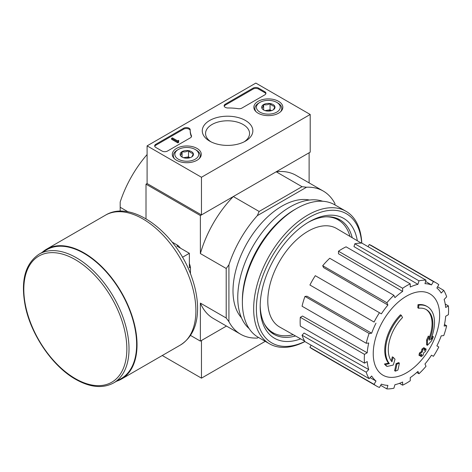 <?xml version="1.0" encoding="UTF-8"?>
<svg xmlns="http://www.w3.org/2000/svg" width="472" height="472" viewBox="0 0 472 472"><rect width="100%" height="100%" fill="white"/><g stroke="black" fill="none" stroke-linecap="round" stroke-linejoin="round"><path stroke-width="0.71" d="M418.629 308.269L417.814 307.797A134.549 98.742 -100.2 0 0 417.974 304.694L418.788 305.166A34.598 19.977 -60 0 1 427.331 306.635A34.598 19.977 -60 0 1 430.694 339.81A132.52 88.63 -9.5 0 0 433.343 336.725A129.086 103.952 103.8 0 1 431.62 340.725A131.942 88.246 170.5 0 1 427.414 345.303A133.075 62.322 -128 0 0 427.414 340.483A131.7 106.058 -76.2 0 0 429.119 336.554A132.579 62.092 52 0 1 429.231 340.253A31.524 18.201 -60 0 0 426.346 309.614A31.524 18.201 -60 0 0 418.629 308.269A134.549 98.742 -100.2 0 0 418.788 305.166M417.974 304.694A34.598 19.977 -60 0 1 426.517 306.163L427.331 306.635M425.933 309.39A31.524 18.201 -60 0 1 429.178 337.899M427.414 345.303L426.599 344.831A133.075 62.322 -128 0 0 426.599 340.011A131.7 106.058 -76.2 0 0 428.299 336.082L429.119 336.554M426.599 340.011L427.414 340.483M431.679 337.262A132.52 88.63 -9.5 0 0 432.529 336.253L433.343 336.725M387.111 366.419L386.291 365.953A129.086 17.399 -144.5 0 0 384.414 364.03A132.52 62.062 8 0 0 388.562 363.192A34.598 19.977 -60 0 1 400.462 314.8L401.283 315.272A134.549 48.162 45.7 0 1 402.539 317.556A31.524 18.201 -60 0 0 391.937 361.788A132.579 88.677 -110.5 0 0 393.164 357.31A131.7 17.747 35.5 0 1 395.005 359.192A133.075 89.007 69.5 0 1 393.217 365.045A131.942 61.791 -172 0 1 387.111 366.419A129.086 17.399 -144.5 0 0 385.229 364.502A132.52 62.062 8 0 0 389.376 363.664A34.598 19.977 -60 0 1 401.283 315.272M388.562 363.192L389.376 363.664M384.414 364.03L385.229 364.502M391.247 360.885A132.579 88.677 -110.5 0 0 392.35 356.838L393.164 357.31M395.406 371.157L394.586 370.685A133.122 76.859 -120 0 0 396.067 363.694L396.881 364.16A132.496 76.493 0 0 0 399.353 363.08A133.535 77.095 60 0 1 397.884 370.077A130.431 75.302 180 0 1 395.406 371.157A133.122 76.859 -120 0 0 396.881 364.16M396.067 363.694A132.496 76.493 0 0 0 398.539 362.608L399.353 363.08M419.773 355.723L418.959 355.251A133.9 77.308 -120 0 0 419.431 353.009A131.877 76.139 0 0 0 421.478 351.522A133.535 77.095 -120 0 0 421.921 349.109L422.735 349.581A132.496 76.493 0 0 0 424.611 348.153A133.122 76.859 60 0 1 424.163 350.566A131.877 76.139 0 0 0 426.098 349.014A132.597 76.558 60 0 1 425.626 351.251A131.216 75.756 180 0 1 423.691 352.802A133.122 76.859 60 0 1 423.13 355.151A130.431 75.302 180 0 1 421.26 356.578A133.535 77.095 -120 0 0 421.82 354.236A131.216 75.756 180 0 1 419.773 355.723A133.9 77.308 -120 0 0 420.245 353.481A131.877 76.139 0 0 0 422.292 351.994A133.535 77.095 -120 0 0 422.735 349.581M421.921 349.109A132.496 76.493 0 0 0 423.791 347.681L424.611 348.153M421.478 351.522L422.292 351.994M419.431 353.009L420.245 353.481M420.705 355.056A133.535 77.095 -120 0 1 420.446 356.106L421.26 356.578M424.416 349.25A131.877 76.139 0 0 0 425.284 348.542L426.098 349.014M310.204 114.478L201.467 177.26L147.099 145.872L255.836 83.09L310.204 114.478L310.204 152.149L201.467 214.925L147.099 183.537L146.007 184.163L200.376 215.556L233.298 196.547A82.653 47.719 120 0 0 200.376 253.57L200.376 215.556M257.317 338.064L258.438 337.415L257.317 338.064A82.653 47.719 120 0 1 240.602 334.223A82.653 47.719 120 0 1 228.92 321.668L228.92 264.822A82.653 47.719 120 0 1 257.317 215.645L259.122 211.456L233.298 196.547M259.122 211.456L302.021 186.694L276.197 171.784L309.119 152.775L309.119 182.894M147.099 154.539A82.653 47.719 120 0 0 120.183 202.04L120.183 207.267L128.166 211.881M190.499 335.409L200.376 341.114L226.46 326.058L201.467 340.489L201.467 378.155L265.234 341.339M228.92 321.668L226.206 318.01L226.206 268.479L200.376 253.57M146.007 218.784L146.007 184.163M120.183 211.214L120.183 207.267M200.376 341.114L200.376 303.101A82.653 47.719 120 0 0 213.421 318.529L240.602 334.223M226.206 318.01L200.376 303.101M241.469 317.774A69.201 39.955 -60 0 1 247.334 242.661A69.201 39.955 -60 0 1 309.449 200.034M334.943 204.907L334.943 203.609A82.653 47.719 120 0 0 323.261 191.06A82.653 47.719 120 0 0 306.546 187.219L257.317 215.645M302.021 186.694L306.546 187.219M323.261 191.06L296.074 175.366A82.653 47.719 120 0 0 276.197 171.784M226.206 268.479L228.92 264.822M293.236 334.683A65.165 37.624 -60 0 1 272.999 332.731A65.165 37.624 -60 0 1 264.137 323.479M325.721 216.813A65.165 37.624 -60 0 1 338.164 219.863A65.165 37.624 -60 0 1 349.976 236.407M272.999 332.731L270.285 331.161A65.165 37.624 -60 0 1 268.639 330.111M333.716 217.391A65.165 37.624 -60 0 1 335.444 218.294L338.164 219.863M274.692 333.61A65.661 37.913 -60 0 1 270.368 331.781M336.023 218.052A65.661 37.913 -60 0 1 339.769 220.884M406.439 372.862A46.952 27.111 -60 0 1 373.234 353.693A46.952 27.111 -60 0 1 406.439 296.186A46.952 27.111 -60 0 1 439.638 315.355A46.952 27.111 -60 0 1 406.439 372.862M402.628 288.262L402.628 291.419L338.477 253.759L338.477 251.222L402.628 288.262A59.59 34.403 120 0 1 410.245 283.867L410.245 287.023A55.743 32.184 -60 0 1 417.932 284.35L353.982 246.62L354.826 243.794L418.977 280.834L417.932 284.35M393.896 295.313A59.59 34.403 120 0 0 386.863 302.741L322.706 265.701A59.59 34.403 120 0 1 329.739 258.272L393.896 295.313L394.94 297.625A55.743 32.184 -60 0 1 402.628 291.419M386.863 302.741L387.907 305.048L323.544 267.559L322.706 265.701M379.453 312.729A59.59 34.403 120 0 0 374.072 322.051L309.915 285.011A59.59 34.403 120 0 1 315.302 275.689L381.388 313.845A55.743 32.184 -60 0 1 387.907 305.048M374.072 322.051L311.473 285.908M371.647 333.214L369.122 333.462L304.971 296.422L306.995 296.221L371.647 333.214A55.743 32.184 -60 0 1 376.001 323.167M369.122 333.462A59.59 34.403 120 0 0 366.213 343.262L368.732 343.014A55.743 32.184 -60 0 0 367.204 352.779L364.472 354.354A59.59 34.403 120 0 0 364.472 363.145L367.204 361.57A55.743 32.184 -60 0 0 368.732 369.564L366.213 372.231A59.59 34.403 120 0 0 369.122 378.668L371.647 376.007A55.743 32.184 -60 0 0 376.001 381.022L374.072 384.361A59.59 34.403 120 0 0 376.644 386.125A59.59 34.403 120 0 0 379.453 387.471L381.388 384.125A55.743 32.184 -60 0 0 387.907 385.394L386.863 388.91A59.59 34.403 120 0 0 393.896 388.214L394.94 384.698A55.743 32.184 -60 0 0 402.628 382.025L402.628 385.176A59.59 34.403 120 0 0 410.245 380.78L410.245 377.629A55.743 32.184 -60 0 0 417.932 371.423L418.977 373.73A59.59 34.403 120 0 0 426.009 366.307L424.965 363.995A55.743 32.184 -60 0 0 431.485 355.204L433.42 356.313A59.59 34.403 120 0 0 438.801 346.991L436.871 345.876A55.743 32.184 -60 0 0 441.226 335.834L443.751 335.586A59.59 34.403 120 0 0 446.659 325.78L444.14 326.034A55.743 32.184 -60 0 0 445.668 316.264L448.4 314.688A59.59 34.403 120 0 0 448.4 305.903L445.668 307.478A55.743 32.184 -60 0 0 444.14 299.478L446.659 296.817A59.59 34.403 120 0 0 443.751 290.374L441.226 293.041A55.743 32.184 -60 0 0 436.871 288.026L438.801 284.681A59.59 34.403 120 0 0 436.228 282.917A59.59 34.403 120 0 0 433.42 281.572L431.485 284.917L425.62 281.448M354.826 243.794A59.59 34.403 120 0 1 361.859 243.098L426.009 280.138L424.965 283.654A55.743 32.184 -60 0 1 431.485 284.917M426.009 280.138A59.59 34.403 120 0 0 418.977 280.834M304.67 341.132L279.748 327.078A56.9 32.851 -60 0 1 279.577 261.281A56.9 32.851 -60 0 1 336.642 228.531L361.275 243.086M370.066 377.671L376.001 381.022M366.213 372.231L302.056 335.191L304.086 333.049L368.732 369.564M364.472 354.354L300.316 317.314L302.517 316.045L367.204 352.779M300.316 317.314A59.59 34.403 120 0 0 300.316 326.105L364.472 363.145M304.971 296.422A59.59 34.403 120 0 0 302.056 306.222L366.213 343.262M338.477 251.222A59.59 34.403 120 0 1 346.088 246.832L410.245 283.867M436.228 282.917L372.078 245.877A59.59 34.403 120 0 0 369.263 244.531L433.42 281.572M369.263 244.531L368.036 246.661M437.573 286.811L443.751 290.374M445.232 304.074L448.4 305.903M444.471 324.518L446.659 325.78M416.788 372.467L418.977 373.73M399.459 383.347L402.628 385.176M380.686 385.341L386.863 388.91M311.148 345.197L309.915 347.321L374.072 384.361M309.915 347.321A59.59 34.403 120 0 0 312.488 349.091L376.644 386.125M302.056 335.191A59.59 34.403 120 0 0 304.971 341.628L369.122 378.668M304.877 341.48A74.582 43.058 -60 0 1 256.396 307.142A74.582 43.058 -60 0 1 307.703 218.276A74.582 43.058 -60 0 1 361.682 243.092M300.658 338.872A69.201 39.955 -60 0 1 260.184 306.588A69.201 39.955 -60 0 1 309.113 221.834A69.201 39.955 -60 0 1 357.31 240.744M304.93 341.563A76.505 44.167 -60 0 1 269.506 343.805A76.505 44.167 -60 0 1 269.506 255.464A76.505 44.167 -60 0 1 346.011 211.297A76.505 44.167 -60 0 1 361.782 243.092M269.506 343.805L258.225 337.291A76.505 44.167 -60 0 1 242.378 302.269A76.505 44.167 -60 0 1 296.475 208.571A76.505 44.167 -60 0 1 334.725 204.783L346.011 211.297M242.378 302.269L242.378 300.227A74.004 42.728 -60 0 1 294.705 209.592L296.475 208.571M249.157 328.63A74.004 42.728 -60 0 1 253.086 245.983A74.004 42.728 -60 0 1 322.689 201.261M295.507 335.964A66.08 38.149 -60 0 1 273.872 334.288A66.08 38.149 -60 0 1 260.196 305.29M307.998 222.495A66.08 38.149 -60 0 1 339.946 219.834A66.08 38.149 -60 0 1 352.218 237.735M162.256 355.516L201.467 378.155M278.586 101.344A14.49 8.366 180 0 1 282.834 107.362A14.49 8.366 180 0 1 268.338 115.628A14.49 8.366 180 0 1 253.847 107.362A14.49 8.366 180 0 1 262.709 99.551A14.49 8.366 180 0 1 278.586 101.344M197.036 148.426A14.49 8.366 180 0 1 201.278 154.45A14.49 8.366 180 0 1 186.788 162.71A14.49 8.366 180 0 1 172.292 154.45A14.49 8.366 180 0 1 181.16 146.633A14.49 8.366 180 0 1 197.036 148.426M245.446 120.478A25.293 14.602 180 0 1 245.446 141.128A25.293 14.602 180 0 1 209.68 141.128A25.293 14.602 180 0 1 209.68 120.478A25.293 14.602 180 0 1 245.446 120.478M167.483 151.052A3.847 2.218 180 0 1 162.049 151.052L155.795 147.441A3.847 2.218 180 0 1 154.668 145.872A3.847 2.218 180 0 1 155.795 144.302L183.649 128.219A3.847 2.218 180 0 1 187.838 127.741A3.847 2.218 180 0 1 190.21 129.788A3.847 2.218 180 0 1 190.21 129.824A38.444 22.196 180 0 0 190.204 130.178A38.444 22.196 180 0 0 191.414 135.694A3.847 2.218 180 0 1 191.532 136.243A3.847 2.218 180 0 1 190.405 137.812L167.483 151.052M241.882 108.094A3.847 2.218 180 0 1 238.207 108.678A38.444 22.196 180 0 0 228.041 107.982A3.847 2.218 180 0 1 224.141 105.763A3.847 2.218 180 0 1 225.262 104.194L253.116 88.111A3.847 2.218 180 0 1 258.556 88.111L264.804 91.721A3.847 2.218 180 0 1 265.931 93.291A3.847 2.218 180 0 1 264.804 94.86L241.882 108.094M147.099 183.537L147.099 145.872M201.467 214.925L201.467 177.26M210.925 141.801A22.001 12.703 180 0 1 205.562 133.487A22.001 12.703 180 0 1 219.144 121.752A22.001 12.703 180 0 1 243.121 124.508A22.001 12.703 180 0 1 249.564 133.487A22.001 12.703 180 0 1 244.201 141.801M154.757 146.338A3.847 2.218 180 0 1 155.795 145.24L183.649 129.163A3.847 2.218 180 0 1 187.744 128.661A3.847 2.218 180 0 1 190.204 130.614M191.443 136.715A3.847 2.218 180 0 0 191.414 136.638A38.444 22.196 180 0 1 190.204 131.116L190.204 130.178M178.628 141.476L178.628 142.414L177.814 142.886L177.814 141.948L178.628 141.476L178.357 141.317A0.578 0.33 180 0 1 178.357 140.845L178.764 140.615L178.357 140.379L177.572 140.862L172.38 137.865L171.56 138.337L177.814 141.948M178.764 140.615L178.628 141.63M177.814 142.886L171.56 139.275L171.56 138.337M224.224 106.235A3.847 2.218 180 0 1 225.262 105.132L253.116 89.055A3.847 2.218 180 0 1 258.556 89.055L264.804 92.665A3.847 2.218 180 0 1 265.842 93.763M180.357 155.341A6.661 3.847 180 0 1 182.08 151.624A6.661 3.847 180 0 1 188.511 150.633A6.661 3.847 180 0 1 193.219 153.353C192.647 155.53 192.075 156.769 191.496 157.064A6.661 3.847 180 0 1 185.065 158.061A6.661 3.847 180 0 1 182.08 157.064A6.661 3.847 180 0 1 180.357 155.341C180.923 155.058 181.502 153.819 182.08 151.624C184.21 152.244 186.352 151.913 188.511 150.633C190.074 152.48 191.644 153.388 193.219 153.353A6.661 3.847 180 0 1 191.496 157.064M196.299 150.108L195.213 149.482A11.918 6.879 180 0 1 195.213 159.212A11.918 6.879 180 0 1 178.357 159.212A11.918 6.879 180 0 1 178.357 149.482A11.918 6.879 180 0 1 195.213 149.482L196.299 150.108A13.458 7.77 180 0 1 200.24 155.601A13.458 7.77 180 0 1 199.031 158.822M174.54 158.822A13.458 7.77 180 0 1 173.33 155.601A13.458 7.77 180 0 1 177.271 150.108L178.357 149.482M183.791 157.778A5.764 3.328 180 0 1 185.295 157.406L183.49 157.683M189.933 157.731L188.511 156.91L185.295 157.406A5.764 3.328 180 0 1 189.779 157.778M188.511 156.91L188.511 150.633M182.08 157.005L182.08 151.624M261.907 108.253A6.661 3.847 180 0 1 263.63 104.542A6.661 3.847 180 0 1 270.061 103.545A6.661 3.847 180 0 1 274.769 106.265C274.202 108.442 273.624 109.681 273.046 109.982A6.661 3.847 180 0 1 266.615 110.973A6.661 3.847 180 0 1 263.63 109.976A6.661 3.847 180 0 1 261.907 108.253C262.479 107.976 263.051 106.737 263.63 104.542C265.76 105.162 267.907 104.831 270.061 103.545C271.63 105.398 273.2 106.306 274.769 106.265A6.661 3.847 180 0 1 273.046 109.982M277.855 103.026L276.769 102.395A11.918 6.879 180 0 1 276.769 112.124A11.918 6.879 180 0 1 259.913 112.124A11.918 6.879 180 0 1 259.913 102.395A11.918 6.879 180 0 1 276.769 102.395L277.855 103.026A13.458 7.77 180 0 1 281.796 108.519A13.458 7.77 180 0 1 280.586 111.734M256.095 111.734A13.458 7.77 180 0 1 254.886 108.519A13.458 7.77 180 0 1 258.827 103.026L259.913 102.395M265.341 110.696A5.764 3.328 180 0 1 266.845 110.324L265.046 110.601M271.488 110.649L270.061 109.823L266.845 110.324A5.764 3.328 180 0 1 271.335 110.696M270.061 109.823L270.061 103.545M263.63 109.923L263.63 104.542M190.458 273.807L190.458 267.111L189.366 267.742L189.366 253.299L176.864 246.083L177.95 245.452L172.156 242.107M182.475 257.281L189.366 253.299M190.458 267.111A28.45 16.426 -120 0 0 189.366 263.512M180.522 248.195A28.45 16.426 -120 0 0 177.95 245.452M113.61 382.939L121.221 378.544A74.393 42.952 -120 0 0 121.227 292.646A74.393 42.952 -120 0 0 46.834 249.694L39.223 254.089C25.004 263.612 20.39 281.129 25.399 306.652C31.335 335.409 52.834 366.555 75.65 379.329C90.17 387.524 102.825 388.727 113.61 382.939A74.393 42.952 -120 0 0 113.61 297.041A74.393 42.952 -120 0 0 39.223 254.089M116.584 381.223A74.965 43.282 -120 0 0 121.51 379.046A74.965 43.282 -120 0 0 121.51 292.481A74.965 43.282 -120 0 0 46.545 249.198A74.965 43.282 -120 0 0 42.191 252.372M155.795 145.24L155.795 144.302M183.649 129.163L183.649 128.219M191.414 136.638L191.414 135.694M178.357 141.317L178.357 140.845M264.804 92.665L264.804 91.721M258.556 89.055L258.556 88.111M253.116 89.055L253.116 88.111M225.262 105.132L225.262 104.194M75.331 378.627A72.853 42.061 -120 0 0 119.941 315.154A72.853 42.061 -120 0 0 30.715 263.642A72.853 42.061 -120 0 0 75.331 378.627M121.51 379.046L180.369 345.062A74.965 43.282 -120 0 0 180.369 258.497A74.965 43.282 -120 0 0 105.398 215.214L46.545 249.198M173.33 155.601L173.33 157.453M200.24 155.601L200.24 157.453M254.886 108.519L254.886 110.371M281.796 108.519L281.796 110.371M180.369 345.062C191.526 337.97 197.261 326.152 197.573 309.602C197.703 299.614 195.862 289.124 192.057 278.126C177.684 234.419 132.697 198.476 105.398 215.214"/></g></svg>
